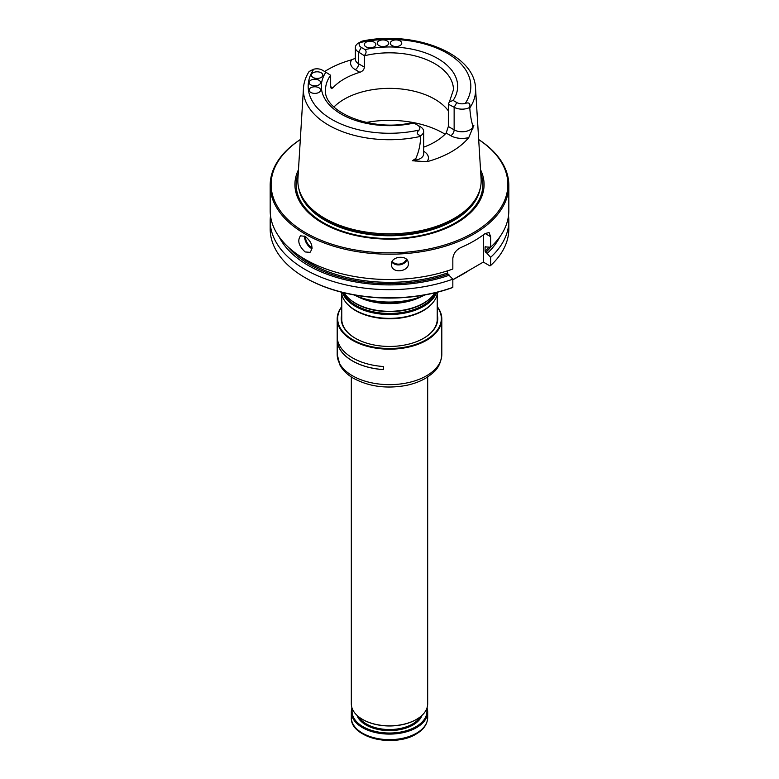 <?xml version="1.0" encoding="UTF-8"?>
<svg xmlns="http://www.w3.org/2000/svg" width="779" height="779" viewBox="0 0 779 779"><rect width="100%" height="100%" fill="white"/><g stroke="black" fill="none" stroke-linecap="round" stroke-linejoin="round"><path stroke-width="1.17" d="M456.767 277.412A104.435 60.295 0 0 0 461.937 274.724A104.435 60.295 0 0 0 469.386 270.128M353.715 294.881A57.753 33.341 0 0 0 425.285 294.881M452.833 279.69L483.331 262.085L489.942 265.902L490.634 265.522A119.323 68.893 0 0 0 508.823 228.958L508.823 220.769A119.323 68.893 0 0 0 508.502 215.705M270.498 215.705A119.323 68.893 0 0 0 270.177 220.769L270.177 228.958A119.323 68.893 0 0 0 305.125 277.665L305.796 278.054A118.369 68.338 0 0 0 452.141 287.724L452.833 287.344L452.833 279.155L447.974 274.208L447.282 270.917M483.331 234.888L483.331 262.085M300.314 139.538A119.323 68.893 0 0 0 270.177 185.305L270.177 210.642A119.323 68.893 0 0 0 305.125 259.358A119.323 68.893 0 0 0 452.833 269.028L452.833 258.501C453.407 253.603 456.075 249.942 460.847 247.547A119.323 68.893 0 0 0 485.151 233.515L489.085 232.561L490.634 236.68L485.151 233.515M305.125 277.665A119.323 68.893 0 0 0 452.833 287.344M490.634 265.522L490.634 257.333L485.083 251.208L485.083 246.924L490.634 247.206L490.634 236.68M485.56 246.466A111.689 64.482 0 0 1 485.083 246.924L485.775 246.544M305.125 251.948C298.737 245.96 297.198 240.575 300.49 235.813L305.125 236.358C311.999 242.074 313.635 247.401 310.032 252.347L305.125 251.948M270.177 185.305A119.323 68.893 0 0 0 305.125 234.021A119.323 68.893 0 0 0 435.169 248.959A119.323 68.893 0 0 0 508.823 185.305A119.323 68.893 0 0 0 478.686 139.538M490.634 247.206A119.323 68.893 0 0 0 508.823 210.642L508.823 185.305M391.409 264.324L391.477 265.172C392.343 274.315 410.134 271.462 408.274 262.63C407.583 254.49 390.912 256.096 391.409 264.324M279.116 236.816A114.786 66.273 0 0 0 449.532 275.114M270.177 220.769A119.323 68.893 0 0 0 331.698 281.034A119.323 68.893 0 0 0 452.833 279.155M487.333 253.292A114.786 66.273 0 0 0 499.884 236.816M490.634 257.333A119.323 68.893 0 0 0 508.823 220.769M300.314 139.587A118.369 68.338 0 0 0 305.796 232.853A118.369 68.338 0 0 0 470.312 234.46A118.369 68.338 0 0 0 478.686 139.587M298.464 169.725A94.571 54.598 0 0 0 322.623 223.135A94.571 54.598 0 0 0 437.311 231.636A94.571 54.598 0 0 0 480.536 169.725M299.506 190.923L299.973 192.345A91.172 52.641 0 0 0 325.028 219.6A91.172 52.641 0 0 0 416.22 232.707A91.172 52.641 0 0 0 479.027 192.345L479.494 190.923A91.659 52.923 180 0 1 416.356 231.49A91.659 52.923 180 0 1 324.687 218.315A91.659 52.923 180 0 1 299.506 190.923A91.659 52.923 180 0 1 297.899 179.024L303.459 88.261A86.089 49.71 0 0 0 420.582 136.374C420.563 143.901 418.995 151.233 415.889 158.39L412.373 160.766L415.889 160.104A11.227 6.485 0 0 0 423.649 153.94L423.649 131.339A11.227 6.485 180 0 1 420.728 135.702L420.582 136.374M469.786 107.969L469.64 107.463A11.227 6.485 180 0 1 454.138 107.249L448.344 104.22L448.344 126.51L454.138 129.859A11.227 6.485 0 0 0 472.756 127.279L473.895 125.244L472.756 125.565C471.314 121.057 470.321 115.195 469.786 107.969A86.089 49.71 0 0 0 475.541 88.261L481.101 179.024A91.659 52.923 180 0 1 479.494 190.923M473.895 125.244L468.783 137.562A87.676 50.625 0 0 1 426.95 161.711L412.373 160.766M354.971 58.444L351.66 59.788A87.014 50.236 0 0 0 324.677 71.512M449.415 101.854L453.456 89.751A63.956 36.925 0 0 0 364.436 55.776L364.436 67.15C364.075 69.633 362.547 71.347 359.849 72.301A63.956 36.925 0 0 0 332.828 87.91L331.26 88.621L330.656 86.654L330.656 75.281A63.956 36.925 0 0 0 325.544 89.751C322.788 111.631 372.294 132.761 412.86 122.42M355.351 47.529L355.351 59.223A11.227 6.485 0 0 0 358.642 63.81L358.642 52.115A11.227 6.485 180 0 1 355.351 47.529A11.227 6.485 180 0 1 358.272 43.166L361.992 41.16C413.084 30.001 474.635 53.196 475.541 88.261M469.64 107.463C470.574 103.471 469.114 102.117 465.238 103.422A7.41 4.275 180 0 1 456.835 102.575L453.125 100.433A68.162 39.349 0 0 0 437.701 58.493A68.162 39.349 0 0 0 365.049 49.583L361.339 47.441A7.41 4.275 180 0 1 359.879 42.592L361.115 41.521M423.649 147.163A63.956 36.925 0 0 0 446.172 133.053L450.768 135.702A15.999 9.241 0 0 0 468.783 137.562M309.36 71.405L313.762 69.214A7.41 4.275 180 0 1 322.165 70.061L325.875 72.204A68.162 39.349 0 0 0 341.299 114.143A68.162 39.349 0 0 0 413.951 123.053L420.358 126.753A11.227 6.485 180 0 1 423.649 131.339M420.358 126.753L417.661 125.195A7.41 4.275 180 0 1 419.121 130.044C416.288 132.634 416.823 134.524 420.728 135.702M325.875 72.204L330.656 75.281M448.344 110.813A63.956 36.925 0 0 0 393.22 88.426A63.956 36.925 0 0 0 333.967 106.966M448.344 126.51L446.172 133.053M364.436 55.776L358.642 52.115L361.339 47.441M366.052 46.867A5.726 3.311 180 0 1 364.377 44.53A5.726 3.311 180 0 1 370.103 41.219A5.726 3.311 180 0 1 375.829 44.53A5.726 3.311 180 0 1 372.294 47.587A5.726 3.311 180 0 1 366.052 46.867M378.915 45.552A5.726 3.311 180 0 1 377.24 43.215A5.726 3.311 180 0 1 382.966 39.914A5.726 3.311 180 0 1 388.692 43.215A5.726 3.311 180 0 1 385.157 46.273A5.726 3.311 180 0 1 378.915 45.552M391.983 45.552A5.726 3.311 180 0 1 390.308 43.215A5.726 3.311 180 0 1 396.034 39.914A5.726 3.311 180 0 1 401.76 43.215A5.726 3.311 180 0 1 398.225 46.273A5.726 3.311 180 0 1 391.983 45.552M313.07 77.462A5.726 3.311 180 0 1 311.386 75.125A5.726 3.311 180 0 1 317.121 71.814A5.726 3.311 180 0 1 322.847 75.125A5.726 3.311 180 0 1 319.312 78.173A5.726 3.311 180 0 1 313.07 77.462M310.802 84.882A5.726 3.311 180 0 1 309.117 82.545A5.726 3.311 180 0 1 314.852 79.244A5.726 3.311 180 0 1 320.578 82.545A5.726 3.311 180 0 1 317.043 85.602A5.726 3.311 180 0 1 310.802 84.882M310.802 92.428A5.726 3.311 180 0 1 309.117 90.091A5.726 3.311 180 0 1 314.852 86.781A5.726 3.311 180 0 1 320.578 90.091A5.726 3.311 180 0 1 317.043 93.139A5.726 3.311 180 0 1 310.802 92.428M413.951 123.053L414.574 123.413M448.353 103.919L449.356 101.932L453.125 100.433M365.049 49.583C366.597 51.268 366.383 53.225 364.426 55.455M433.29 302.174A47.733 27.557 180 0 1 433.075 302.456A47.733 27.557 180 0 1 355.75 310.694A47.733 27.557 180 0 1 345.925 302.456A47.733 27.557 180 0 1 345.71 302.174M341.377 292.174A48.21 27.83 0 0 0 345.496 301.892A48.21 27.83 0 0 0 355.409 310.208A48.21 27.83 0 0 0 433.504 301.892A48.21 27.83 0 0 0 437.623 292.174M342.332 292.417A48.21 27.83 0 0 0 355.409 306.361A48.21 27.83 0 0 0 403.24 313.362A48.21 27.83 0 0 0 436.668 292.417M344.114 292.855A48.21 27.83 0 0 0 347.619 297.247A48.21 27.83 0 0 0 355.409 303.148A48.21 27.83 0 0 0 431.381 297.247A48.21 27.83 0 0 0 434.886 292.855M356.607 296.117A48.21 27.83 0 0 0 422.393 296.117M437.223 320.257A47.733 27.557 0 0 0 437.233 319.916L437.233 294.443M341.767 294.443L341.767 319.916A47.733 27.557 0 0 0 341.777 320.257M341.767 314.492A48.259 27.859 0 0 0 355.38 338.29A48.259 27.859 0 0 0 423.62 338.29A48.259 27.859 0 0 0 423.961 338.096A48.259 27.859 0 0 0 437.233 314.492M341.767 306.916A51.833 29.923 0 0 0 360.745 343.49A51.833 29.923 0 0 0 426.522 339.537A51.833 29.923 0 0 0 437.233 306.916M341.767 306.614A52.31 30.206 0 0 0 337.19 318.981A52.31 30.206 0 0 0 369.723 346.937A52.31 30.206 0 0 0 426.863 340.121A52.31 30.206 0 0 0 441.81 318.981A52.31 30.206 0 0 0 437.233 306.614M337.687 340.686A52.31 30.206 0 0 0 383.317 366.51L383.317 369.626A52.31 30.206 0 0 1 337.687 343.802L337.687 340.686M423.455 338.388A47.782 27.586 0 0 0 423.62 338.29A47.782 27.586 0 0 0 437.282 318.981A47.782 27.586 0 0 0 437.233 317.744M341.767 317.744A47.782 27.586 0 0 0 341.718 318.981A47.782 27.586 0 0 0 355.545 338.388M383.317 369.567A52.212 30.147 0 0 1 337.784 343.802L337.687 343.802M337.784 343.802L337.784 341.066M427.009 707.916A38.181 22.046 180 0 1 427.681 712.055A38.181 22.046 180 0 1 416.775 727.479A38.181 22.046 180 0 1 375.069 732.464A38.181 22.046 180 0 1 351.319 712.055A38.181 22.046 180 0 1 351.991 707.916M426.658 708.871A37.421 21.608 180 0 1 416.229 726.554A37.421 21.608 180 0 1 373.326 730.906A37.421 21.608 180 0 1 352.342 708.871M362.702 719.494A37.616 21.715 0 0 0 362.907 719.611A37.616 21.715 0 0 0 416.093 719.611A37.616 21.715 0 0 0 416.298 719.494M351.319 376.958L351.319 703.788A38.181 22.046 0 0 0 362.498 719.377A38.181 22.046 0 0 0 416.502 719.377A38.181 22.046 0 0 0 427.681 703.788L427.681 376.958M298.269 255.045A111.689 64.482 0 0 0 447.282 273.03M288.133 246.982A112.643 65.037 0 0 0 447.974 274.208M485.083 251.208A111.689 64.482 0 0 0 488.822 247.333M485.775 252.386A112.643 65.037 0 0 0 490.867 246.982M312.097 248.754A9.543 5.511 60 0 1 304.608 236.086M391.866 262.104A8.501 6.914 171.4 0 0 400.007 264.811A8.501 6.914 171.4 0 0 406.979 259.826M312.145 247.878A8.978 5.18 60 0 1 305.397 236.524M392.217 261.393A7.926 6.446 171.4 0 0 399.88 264.023A7.926 6.446 171.4 0 0 406.443 259.251M298.25 173.308A93.353 53.897 0 0 0 323.489 222.775A93.353 53.897 0 0 0 434.166 231.996A93.353 53.897 0 0 0 480.75 173.308M298.834 188.645A91.172 52.641 0 0 0 325.028 220.35A91.172 52.641 0 0 0 419.92 232.746A91.172 52.641 0 0 0 480.166 188.645M351.66 59.788A15.999 9.241 0 0 0 355.263 69.652A4.771 2.756 120 0 0 358.642 63.81L364.436 67.15M330.656 86.654L332.828 87.91M359.849 72.301L355.263 69.652M465.238 103.422A81.328 46.954 0 0 0 447.01 53.118A81.328 46.954 0 0 0 359.879 42.592M450.768 135.702A4.771 2.756 -60 0 0 454.138 129.859L454.138 107.249L456.835 102.575M472.911 128.331A4.771 3.71 -150.6 0 1 472.756 127.279L472.756 125.565M426.95 161.711A15.999 9.241 0 0 0 423.737 151.311L423.649 151.253M415.947 161.224A4.771 1.207 79.4 0 1 415.889 160.104L415.889 158.39M313.762 69.214A81.328 46.954 0 0 0 331.99 119.518A81.328 46.954 0 0 0 419.121 130.044M445.072 134.212A76.371 44.091 0 0 0 413.006 122.507M412.704 122.449A76.371 44.091 0 0 0 366.296 122.449M343.335 292.661A47.597 27.479 0 0 0 355.847 305.397A47.597 27.479 0 0 0 402.178 312.457A47.597 27.479 0 0 0 435.665 292.661M347.619 297.247L348.145 297.782A47.597 27.479 0 0 0 355.847 303.615A47.597 27.479 0 0 0 430.855 297.782L431.381 297.247M369.382 299.964A47.597 27.479 0 0 0 409.618 299.964M441.81 318.981L441.81 354.445A52.31 30.206 180 0 1 426.863 375.585A52.31 30.206 180 0 1 369.723 382.401A52.31 30.206 180 0 1 337.19 354.445L337.19 318.981M416.093 733.993A37.226 21.491 180 0 1 355.097 727.158M351.319 717.595C350.083 737.908 394.68 747.889 416.376 733.906C423.669 729.553 427.437 724.119 427.681 717.595A38.181 22.046 180 0 1 416.775 733.029A38.181 22.046 180 0 1 375.069 738.005A38.181 22.046 180 0 1 351.319 717.595L351.319 712.055M422.023 715.346A33.224 19.183 180 0 1 413.221 724.85A33.224 19.183 180 0 1 380.162 729.835A33.224 19.183 180 0 1 356.977 715.346M420.183 716.914A32.455 18.735 180 0 1 412.675 723.925A32.455 18.735 180 0 1 358.817 716.914M452.833 279.788L461.937 274.724M303.459 88.261C303.839 82.467 305.689 76.926 309.01 71.658M311.464 70.188L309.224 71.483M433.075 302.456L433.504 301.892M345.925 302.456L345.496 301.892M441.81 354.445C440.447 368.263 433.913 372.547 426.035 377.99C420.047 381.554 413.113 384.086 405.226 385.605C385.741 388.906 368.428 386.442 353.296 378.195C347.337 374.699 342.906 370.385 340.024 365.244L337.19 354.445M427.681 717.595L427.681 712.055"/></g></svg>
